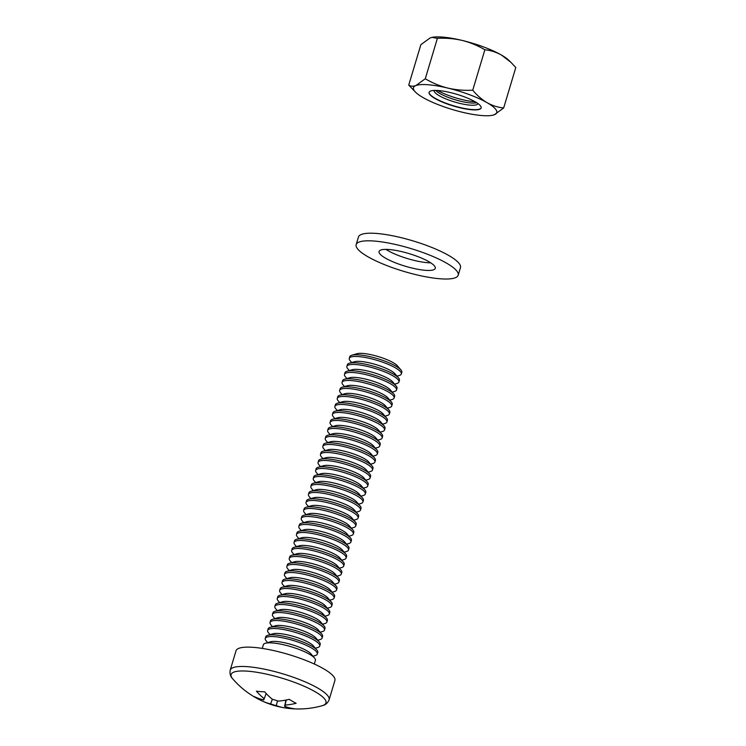 <?xml version="1.0" encoding="UTF-8"?>
<svg xmlns="http://www.w3.org/2000/svg" width="746" height="746" viewBox="0 0 746 746"><rect width="100%" height="100%" fill="white"/><g stroke="black" fill="none" stroke-linecap="round" stroke-linejoin="round"><path stroke-width="1.12" d="M397.003 376.152L399.296 375.49A27.173 6.099 -163.3 0 0 401.32 373.998L401.824 372.319A27.173 6.099 -163.3 0 0 400.947 369.96L397.422 365.829A22.333 5.017 -163.3 0 0 362.985 353.445A22.333 5.017 -163.3 0 0 357.026 353.707L351.804 355.217A27.173 6.099 -163.3 0 0 349.781 356.7L349.277 358.388A27.173 6.099 -163.3 0 0 350.144 360.738L351.692 362.556M400.947 369.96A27.173 6.099 -163.3 0 0 395.8 366.1A27.173 6.099 -163.3 0 0 359.059 354.891A27.173 6.099 -163.3 0 0 351.804 355.217M401.32 373.998A27.173 6.099 -163.3 0 0 395.296 367.787A27.173 6.099 -163.3 0 0 358.556 356.569A27.173 6.099 -163.3 0 0 349.277 358.388M394.597 384.153L396.891 383.491A27.173 6.099 -163.3 0 0 398.914 381.999L399.418 380.32A27.173 6.099 -163.3 0 0 398.55 377.961L395.026 373.83A22.333 5.017 -163.3 0 0 360.588 361.446A22.333 5.017 -163.3 0 0 354.62 361.707L349.398 363.218A27.173 6.099 -163.3 0 0 347.375 364.71L346.871 366.389A27.173 6.099 -163.3 0 0 347.748 368.748L349.296 370.557M398.55 377.961A27.173 6.099 -163.3 0 0 393.403 374.11A27.173 6.099 -163.3 0 0 356.653 362.892A27.173 6.099 -163.3 0 0 349.398 363.218M398.914 381.999A27.173 6.099 -163.3 0 0 392.89 375.788A27.173 6.099 -163.3 0 0 356.15 364.57A27.173 6.099 -163.3 0 0 346.871 366.389M392.2 392.154L394.494 391.491A27.173 6.099 -163.3 0 0 396.518 389.999L397.021 388.321A27.173 6.099 -163.3 0 0 396.145 385.962L392.62 381.831A22.333 5.017 -163.3 0 0 358.183 369.447A22.333 5.017 -163.3 0 0 352.224 369.718L347.002 371.219A27.173 6.099 -163.3 0 0 344.978 372.711L344.475 374.389A27.173 6.099 -163.3 0 0 345.342 376.749L346.89 378.558M396.145 385.962A27.173 6.099 -163.3 0 0 390.997 382.111A27.173 6.099 -163.3 0 0 354.257 370.893A27.173 6.099 -163.3 0 0 347.002 371.219M396.518 389.999A27.173 6.099 -163.3 0 0 390.494 383.789A27.173 6.099 -163.3 0 0 353.753 372.571A27.173 6.099 -163.3 0 0 344.475 374.389M389.794 400.154L392.088 399.492A27.173 6.099 -163.3 0 0 394.112 398L394.625 396.322A27.173 6.099 -163.3 0 0 393.748 393.963L390.223 389.832A22.333 5.017 -163.3 0 0 355.786 377.448A22.333 5.017 -163.3 0 0 349.818 377.718L344.605 379.22A27.173 6.099 -163.3 0 0 342.573 380.712L342.069 382.39A27.173 6.099 -163.3 0 0 342.946 384.75L344.493 386.559M393.748 393.963A27.173 6.099 -163.3 0 0 388.601 390.111A27.173 6.099 -163.3 0 0 351.86 378.893A27.173 6.099 -163.3 0 0 344.605 379.22M394.112 398A27.173 6.099 -163.3 0 0 388.097 391.79A27.173 6.099 -163.3 0 0 351.357 380.581A27.173 6.099 -163.3 0 0 342.069 382.39M387.398 408.155L389.692 407.493A27.173 6.099 -163.3 0 0 391.715 406.01L392.219 404.323A27.173 6.099 -163.3 0 0 391.352 401.973L387.817 397.842A22.333 5.017 -163.3 0 0 353.38 385.449A22.333 5.017 -163.3 0 0 347.422 385.719L342.2 387.221A27.173 6.099 -163.3 0 0 340.176 388.713L339.672 390.391A27.173 6.099 -163.3 0 0 340.54 392.75L342.097 394.559M391.352 401.973A27.173 6.099 -163.3 0 0 386.195 398.112A27.173 6.099 -163.3 0 0 349.454 386.894A27.173 6.099 -163.3 0 0 342.2 387.221M391.715 406.01A27.173 6.099 -163.3 0 0 385.691 399.791A27.173 6.099 -163.3 0 0 348.951 388.582A27.173 6.099 -163.3 0 0 339.672 390.391M384.992 416.156L387.286 415.494A27.173 6.099 -163.3 0 0 389.319 414.011L389.822 412.324A27.173 6.099 -163.3 0 0 388.946 409.974L385.421 405.843A22.333 5.017 -163.3 0 0 350.984 393.45A22.333 5.017 -163.3 0 0 345.016 393.72L339.803 395.221A27.173 6.099 -163.3 0 0 337.77 396.713L337.267 398.392A27.173 6.099 -163.3 0 0 338.143 400.751L339.691 402.57M388.946 409.974A27.173 6.099 -163.3 0 0 383.798 406.113A27.173 6.099 -163.3 0 0 347.058 394.904A27.173 6.099 -163.3 0 0 339.803 395.221M389.319 414.011A27.173 6.099 -163.3 0 0 383.295 407.792A27.173 6.099 -163.3 0 0 346.554 396.583A27.173 6.099 -163.3 0 0 337.267 398.392M382.595 424.157L384.889 423.495A27.173 6.099 -163.3 0 0 386.913 422.012L387.416 420.334A27.173 6.099 -163.3 0 0 386.549 417.974L383.015 413.844A22.333 5.017 -163.3 0 0 348.578 401.451A22.333 5.017 -163.3 0 0 342.619 401.721L337.397 403.232A27.173 6.099 -163.3 0 0 335.374 404.714L334.87 406.393A27.173 6.099 -163.3 0 0 335.737 408.752L337.295 410.57M386.549 417.974A27.173 6.099 -163.3 0 0 381.392 414.114A27.173 6.099 -163.3 0 0 344.652 402.905A27.173 6.099 -163.3 0 0 337.397 403.232M386.913 422.012A27.173 6.099 -163.3 0 0 380.889 415.792A27.173 6.099 -163.3 0 0 344.148 404.584A27.173 6.099 -163.3 0 0 334.87 406.393M380.199 432.158L382.484 431.496A27.173 6.099 -163.3 0 0 384.516 430.013L385.02 428.335A27.173 6.099 -163.3 0 0 384.143 425.975L380.619 421.844A22.333 5.017 -163.3 0 0 346.181 409.461A22.333 5.017 -163.3 0 0 340.213 409.722L335.001 411.233A27.173 6.099 -163.3 0 0 332.968 412.715L332.464 414.394A27.173 6.099 -163.3 0 0 333.341 416.753L334.889 418.571M384.143 425.975A27.173 6.099 -163.3 0 0 378.996 422.115A27.173 6.099 -163.3 0 0 342.255 410.906A27.173 6.099 -163.3 0 0 335.001 411.233M384.516 430.013A27.173 6.099 -163.3 0 0 378.492 423.803A27.173 6.099 -163.3 0 0 341.752 412.585A27.173 6.099 -163.3 0 0 332.464 414.394M377.793 440.168L380.087 439.506A27.173 6.099 -163.3 0 0 382.111 438.014L382.614 436.335A27.173 6.099 -163.3 0 0 381.747 433.976L378.213 429.845A22.333 5.017 -163.3 0 0 343.785 417.462A22.333 5.017 -163.3 0 0 337.817 417.723L332.595 419.233A27.173 6.099 -163.3 0 0 330.571 420.716L330.068 422.404A27.173 6.099 -163.3 0 0 330.944 424.754L332.492 426.572M381.747 433.976A27.173 6.099 -163.3 0 0 376.59 430.116A27.173 6.099 -163.3 0 0 339.85 418.907A27.173 6.099 -163.3 0 0 332.595 419.233M382.111 438.014A27.173 6.099 -163.3 0 0 376.087 431.803A27.173 6.099 -163.3 0 0 339.346 420.585A27.173 6.099 -163.3 0 0 330.068 422.404M375.397 448.169L377.69 447.507A27.173 6.099 -163.3 0 0 379.714 446.015L380.218 444.336A27.173 6.099 -163.3 0 0 379.341 441.977L375.816 437.846A22.333 5.017 -163.3 0 0 341.379 425.462A22.333 5.017 -163.3 0 0 335.42 425.724L330.198 427.234A27.173 6.099 -163.3 0 0 328.175 428.717L327.671 430.405A27.173 6.099 -163.3 0 0 328.538 432.764L330.086 434.573M379.341 441.977A27.173 6.099 -163.3 0 0 374.194 438.126A27.173 6.099 -163.3 0 0 337.453 426.908A27.173 6.099 -163.3 0 0 330.198 427.234M379.714 446.015A27.173 6.099 -163.3 0 0 373.69 439.804A27.173 6.099 -163.3 0 0 336.95 428.586A27.173 6.099 -163.3 0 0 327.671 430.405M372.991 456.17L375.285 455.508A27.173 6.099 -163.3 0 0 377.308 454.016L377.812 452.337A27.173 6.099 -163.3 0 0 376.944 449.978L373.41 445.847A22.333 5.017 -163.3 0 0 338.982 433.463A22.333 5.017 -163.3 0 0 333.014 433.734L327.792 435.235A27.173 6.099 -163.3 0 0 325.769 436.727L325.265 438.406A27.173 6.099 -163.3 0 0 326.142 440.765L327.69 442.574M376.944 449.978A27.173 6.099 -163.3 0 0 371.788 446.127A27.173 6.099 -163.3 0 0 335.047 434.909A27.173 6.099 -163.3 0 0 327.792 435.235M377.308 454.016A27.173 6.099 -163.3 0 0 371.284 447.805A27.173 6.099 -163.3 0 0 334.544 436.587A27.173 6.099 -163.3 0 0 325.265 438.406M370.594 464.171L372.888 463.508A27.173 6.099 -163.3 0 0 374.912 462.016L375.415 460.338A27.173 6.099 -163.3 0 0 374.539 457.979L371.014 453.848A22.333 5.017 -163.3 0 0 336.577 441.464A22.333 5.017 -163.3 0 0 330.618 441.735L325.396 443.236A27.173 6.099 -163.3 0 0 323.372 444.728L322.869 446.406A27.173 6.099 -163.3 0 0 323.736 448.766L325.284 450.575M374.539 457.979A27.173 6.099 -163.3 0 0 369.391 454.127A27.173 6.099 -163.3 0 0 332.651 442.91A27.173 6.099 -163.3 0 0 325.396 443.236M374.912 462.016A27.173 6.099 -163.3 0 0 368.888 455.806A27.173 6.099 -163.3 0 0 332.147 444.597A27.173 6.099 -163.3 0 0 322.869 446.406M368.188 472.171L370.482 471.509A27.173 6.099 -163.3 0 0 372.506 470.027L373.019 468.339A27.173 6.099 -163.3 0 0 372.142 465.989L368.617 461.858A22.333 5.017 -163.3 0 0 334.18 449.465A22.333 5.017 -163.3 0 0 328.212 449.735L322.99 451.237A27.173 6.099 -163.3 0 0 320.966 452.729L320.463 454.407A27.173 6.099 -163.3 0 0 321.34 456.766L322.887 458.576M372.142 465.989A27.173 6.099 -163.3 0 0 366.995 462.128A27.173 6.099 -163.3 0 0 330.254 450.91A27.173 6.099 -163.3 0 0 322.99 451.237M372.506 470.027A27.173 6.099 -163.3 0 0 366.491 463.807A27.173 6.099 -163.3 0 0 329.741 452.598A27.173 6.099 -163.3 0 0 320.463 454.407M365.792 480.172L368.086 479.51A27.173 6.099 -163.3 0 0 370.109 478.027L370.613 476.34A27.173 6.099 -163.3 0 0 369.746 473.99L366.211 469.859A22.333 5.017 -163.3 0 0 331.774 457.466A22.333 5.017 -163.3 0 0 325.815 457.736L320.594 459.238A27.173 6.099 -163.3 0 0 318.57 460.73L318.066 462.408A27.173 6.099 -163.3 0 0 318.934 464.767L320.482 466.586M369.746 473.99A27.173 6.099 -163.3 0 0 364.589 470.129A27.173 6.099 -163.3 0 0 327.848 458.921A27.173 6.099 -163.3 0 0 320.594 459.238M370.109 478.027A27.173 6.099 -163.3 0 0 364.085 471.808A27.173 6.099 -163.3 0 0 327.345 460.599A27.173 6.099 -163.3 0 0 318.066 462.408M363.386 488.173L365.68 487.511A27.173 6.099 -163.3 0 0 367.713 486.028L368.216 484.35A27.173 6.099 -163.3 0 0 367.34 481.991L363.815 477.86A22.333 5.017 -163.3 0 0 329.378 465.467A22.333 5.017 -163.3 0 0 323.41 465.737L318.197 467.248A27.173 6.099 -163.3 0 0 316.164 468.73L315.661 470.409A27.173 6.099 -163.3 0 0 316.537 472.768L318.085 474.587M367.34 481.991A27.173 6.099 -163.3 0 0 362.192 478.13A27.173 6.099 -163.3 0 0 325.452 466.921A27.173 6.099 -163.3 0 0 318.197 467.248M367.713 486.028A27.173 6.099 -163.3 0 0 361.689 479.809A27.173 6.099 -163.3 0 0 324.948 468.6A27.173 6.099 -163.3 0 0 315.661 470.409M360.989 496.174L363.283 495.512A27.173 6.099 -163.3 0 0 365.307 494.029L365.81 492.351A27.173 6.099 -163.3 0 0 364.943 489.991L361.409 485.86A22.333 5.017 -163.3 0 0 326.972 473.468A22.333 5.017 -163.3 0 0 321.013 473.738L315.791 475.249A27.173 6.099 -163.3 0 0 313.768 476.731L313.264 478.41A27.173 6.099 -163.3 0 0 314.131 480.769L315.689 482.587M364.943 489.991A27.173 6.099 -163.3 0 0 359.786 486.131A27.173 6.099 -163.3 0 0 323.046 474.922A27.173 6.099 -163.3 0 0 315.791 475.249M365.307 494.029A27.173 6.099 -163.3 0 0 359.283 487.819A27.173 6.099 -163.3 0 0 322.542 476.601A27.173 6.099 -163.3 0 0 313.264 478.41M358.593 504.184L360.877 503.522A27.173 6.099 -163.3 0 0 362.91 502.03L363.414 500.352A27.173 6.099 -163.3 0 0 362.537 497.992L359.012 493.861A22.333 5.017 -163.3 0 0 324.575 481.478A22.333 5.017 -163.3 0 0 318.607 481.739L313.395 483.249A27.173 6.099 -163.3 0 0 311.362 484.732L310.858 486.42A27.173 6.099 -163.3 0 0 311.735 488.77L313.283 490.588M362.537 497.992A27.173 6.099 -163.3 0 0 357.39 494.132A27.173 6.099 -163.3 0 0 320.649 482.923A27.173 6.099 -163.3 0 0 313.395 483.249M362.91 502.03A27.173 6.099 -163.3 0 0 356.886 495.82A27.173 6.099 -163.3 0 0 320.146 484.602A27.173 6.099 -163.3 0 0 310.858 486.42M356.187 512.185L358.481 511.523A27.173 6.099 -163.3 0 0 360.505 510.031L361.008 508.352A27.173 6.099 -163.3 0 0 360.141 505.993L356.607 501.862A22.333 5.017 -163.3 0 0 322.179 489.479A22.333 5.017 -163.3 0 0 316.211 489.74L310.989 491.25A27.173 6.099 -163.3 0 0 308.965 492.733L308.462 494.421A27.173 6.099 -163.3 0 0 309.329 496.771L310.886 498.589M360.141 505.993A27.173 6.099 -163.3 0 0 354.984 502.142A27.173 6.099 -163.3 0 0 318.244 490.924A27.173 6.099 -163.3 0 0 310.989 491.25M360.505 510.031A27.173 6.099 -163.3 0 0 354.481 503.82A27.173 6.099 -163.3 0 0 317.74 492.602A27.173 6.099 -163.3 0 0 308.462 494.421M353.79 520.186L356.084 519.524A27.173 6.099 -163.3 0 0 358.108 518.032L358.612 516.353A27.173 6.099 -163.3 0 0 357.735 513.994L354.21 509.863A22.333 5.017 -163.3 0 0 319.773 497.479A22.333 5.017 -163.3 0 0 313.814 497.75L308.592 499.251A27.173 6.099 -163.3 0 0 306.569 500.743L306.056 502.422A27.173 6.099 -163.3 0 0 306.932 504.781L308.48 506.59M357.735 513.994A27.173 6.099 -163.3 0 0 352.588 510.143A27.173 6.099 -163.3 0 0 315.847 498.925A27.173 6.099 -163.3 0 0 308.592 499.251M358.108 518.032A27.173 6.099 -163.3 0 0 352.084 511.821A27.173 6.099 -163.3 0 0 315.344 500.603A27.173 6.099 -163.3 0 0 306.056 502.422M351.385 528.187L353.679 527.525A27.173 6.099 -163.3 0 0 355.702 526.033L356.206 524.354A27.173 6.099 -163.3 0 0 355.338 521.995L351.804 517.864A22.333 5.017 -163.3 0 0 317.376 505.48A22.333 5.017 -163.3 0 0 311.408 505.751L306.186 507.252A27.173 6.099 -163.3 0 0 304.163 508.744L303.659 510.423A27.173 6.099 -163.3 0 0 304.536 512.782L306.084 514.591M355.338 521.995A27.173 6.099 -163.3 0 0 350.182 518.144A27.173 6.099 -163.3 0 0 313.441 506.926A27.173 6.099 -163.3 0 0 306.186 507.252M355.702 526.033A27.173 6.099 -163.3 0 0 349.678 519.822A27.173 6.099 -163.3 0 0 312.938 508.613A27.173 6.099 -163.3 0 0 303.659 510.423M348.988 536.188L351.282 535.525A27.173 6.099 -163.3 0 0 353.306 534.043L353.809 532.355A27.173 6.099 -163.3 0 0 352.933 530.005L349.408 525.874A22.333 5.017 -163.3 0 0 314.971 513.481A22.333 5.017 -163.3 0 0 309.012 513.752L303.79 515.253A27.173 6.099 -163.3 0 0 301.766 516.745L301.263 518.423A27.173 6.099 -163.3 0 0 302.13 520.783L303.678 522.592M352.933 530.005A27.173 6.099 -163.3 0 0 347.785 526.144A27.173 6.099 -163.3 0 0 311.045 514.927A27.173 6.099 -163.3 0 0 303.79 515.253M353.306 534.043A27.173 6.099 -163.3 0 0 347.282 527.823A27.173 6.099 -163.3 0 0 310.541 516.614A27.173 6.099 -163.3 0 0 301.263 518.423M346.582 544.188L348.876 543.526A27.173 6.099 -163.3 0 0 350.9 542.044L351.403 540.356A27.173 6.099 -163.3 0 0 350.536 538.006L347.011 533.875A22.333 5.017 -163.3 0 0 312.574 521.482A22.333 5.017 -163.3 0 0 306.606 521.752L301.384 523.254A27.173 6.099 -163.3 0 0 299.36 524.746L298.857 526.424A27.173 6.099 -163.3 0 0 299.733 528.783L301.281 530.602M350.536 538.006A27.173 6.099 -163.3 0 0 345.389 534.145A27.173 6.099 -163.3 0 0 308.648 522.937A27.173 6.099 -163.3 0 0 301.384 523.254M350.9 542.044A27.173 6.099 -163.3 0 0 344.876 535.824A27.173 6.099 -163.3 0 0 308.135 524.615A27.173 6.099 -163.3 0 0 298.857 526.424M344.186 552.189L346.48 551.527A27.173 6.099 -163.3 0 0 348.503 550.044L349.007 548.366A27.173 6.099 -163.3 0 0 348.13 546.007L344.605 541.876A22.333 5.017 -163.3 0 0 310.168 529.483A22.333 5.017 -163.3 0 0 304.209 529.753L298.987 531.264A27.173 6.099 -163.3 0 0 296.964 532.747L296.46 534.425A27.173 6.099 -163.3 0 0 297.328 536.784L298.876 538.603M348.13 546.007A27.173 6.099 -163.3 0 0 342.983 542.146A27.173 6.099 -163.3 0 0 306.242 530.938A27.173 6.099 -163.3 0 0 298.987 531.264M348.503 550.044A27.173 6.099 -163.3 0 0 342.479 543.825A27.173 6.099 -163.3 0 0 305.739 532.616A27.173 6.099 -163.3 0 0 296.46 534.425M341.78 560.19L344.074 559.528A27.173 6.099 -163.3 0 0 346.107 558.045L346.61 556.367A27.173 6.099 -163.3 0 0 345.734 554.008L342.209 549.877A22.333 5.017 -163.3 0 0 307.772 537.484A22.333 5.017 -163.3 0 0 301.804 537.754L296.591 539.265A27.173 6.099 -163.3 0 0 294.558 540.747L294.055 542.426A27.173 6.099 -163.3 0 0 294.931 544.785L296.479 546.604M345.734 554.008A27.173 6.099 -163.3 0 0 340.586 550.147A27.173 6.099 -163.3 0 0 303.846 538.938A27.173 6.099 -163.3 0 0 296.591 539.265M346.107 558.045A27.173 6.099 -163.3 0 0 340.083 551.835A27.173 6.099 -163.3 0 0 303.342 540.617A27.173 6.099 -163.3 0 0 294.055 542.426M339.383 568.2L341.677 567.538A27.173 6.099 -163.3 0 0 343.701 566.046L344.204 564.368A27.173 6.099 -163.3 0 0 343.337 562.008L339.803 557.877A22.333 5.017 -163.3 0 0 305.366 545.494A22.333 5.017 -163.3 0 0 299.407 545.755L294.185 547.266A27.173 6.099 -163.3 0 0 292.162 548.748L291.658 550.436A27.173 6.099 -163.3 0 0 292.525 552.786L294.083 554.604M343.337 562.008A27.173 6.099 -163.3 0 0 338.18 558.148A27.173 6.099 -163.3 0 0 301.44 546.939A27.173 6.099 -163.3 0 0 294.185 547.266M343.701 566.046A27.173 6.099 -163.3 0 0 337.677 559.836A27.173 6.099 -163.3 0 0 300.936 548.618A27.173 6.099 -163.3 0 0 291.658 550.436M336.978 576.201L339.271 575.539A27.173 6.099 -163.3 0 0 341.304 574.047L341.808 572.368A27.173 6.099 -163.3 0 0 340.931 570.009L337.406 565.878A22.333 5.017 -163.3 0 0 302.969 553.495A22.333 5.017 -163.3 0 0 297.001 553.756L291.789 555.266A27.173 6.099 -163.3 0 0 289.756 556.749L289.252 558.437A27.173 6.099 -163.3 0 0 290.129 560.787L291.677 562.605M340.931 570.009A27.173 6.099 -163.3 0 0 335.784 566.158A27.173 6.099 -163.3 0 0 299.043 554.94A27.173 6.099 -163.3 0 0 291.789 555.266M341.304 574.047A27.173 6.099 -163.3 0 0 335.28 567.837A27.173 6.099 -163.3 0 0 298.54 556.619A27.173 6.099 -163.3 0 0 289.252 558.437M334.581 584.202L336.875 583.54A27.173 6.099 -163.3 0 0 338.898 582.048L339.402 580.369A27.173 6.099 -163.3 0 0 338.535 578.01L335.001 573.879A22.333 5.017 -163.3 0 0 300.573 561.496A22.333 5.017 -163.3 0 0 294.605 561.766L289.383 563.267A27.173 6.099 -163.3 0 0 287.359 564.759L286.856 566.438A27.173 6.099 -163.3 0 0 287.723 568.797L289.28 570.606M338.535 578.01A27.173 6.099 -163.3 0 0 333.378 574.159A27.173 6.099 -163.3 0 0 296.638 562.941A27.173 6.099 -163.3 0 0 289.383 563.267M338.898 582.048A27.173 6.099 -163.3 0 0 332.875 575.837A27.173 6.099 -163.3 0 0 296.134 564.619A27.173 6.099 -163.3 0 0 286.856 566.438M332.184 592.203L334.469 591.541A27.173 6.099 -163.3 0 0 336.502 590.049L337.005 588.37A27.173 6.099 -163.3 0 0 336.129 586.011L332.604 581.88A22.333 5.017 -163.3 0 0 298.167 569.496A22.333 5.017 -163.3 0 0 292.199 569.767L286.986 571.268A27.173 6.099 -163.3 0 0 284.953 572.76L284.45 574.439A27.173 6.099 -163.3 0 0 285.326 576.798L286.874 578.607M336.129 586.011A27.173 6.099 -163.3 0 0 330.982 582.16A27.173 6.099 -163.3 0 0 294.241 570.942A27.173 6.099 -163.3 0 0 286.986 571.268M336.502 590.049A27.173 6.099 -163.3 0 0 330.478 583.838A27.173 6.099 -163.3 0 0 293.738 572.63A27.173 6.099 -163.3 0 0 284.45 574.439M329.779 600.204L332.073 599.542A27.173 6.099 -163.3 0 0 334.096 598.059L334.6 596.371A27.173 6.099 -163.3 0 0 333.732 594.021L330.198 589.89A22.333 5.017 -163.3 0 0 295.77 577.497A22.333 5.017 -163.3 0 0 289.802 577.768L284.58 579.269A27.173 6.099 -163.3 0 0 282.557 580.761L282.053 582.44A27.173 6.099 -163.3 0 0 282.93 584.799L284.478 586.608M333.732 594.021A27.173 6.099 -163.3 0 0 328.576 590.161A27.173 6.099 -163.3 0 0 291.835 578.943A27.173 6.099 -163.3 0 0 284.58 579.269M334.096 598.059A27.173 6.099 -163.3 0 0 328.072 591.839A27.173 6.099 -163.3 0 0 291.332 580.63A27.173 6.099 -163.3 0 0 282.053 582.44M327.382 608.204L329.676 607.542A27.173 6.099 -163.3 0 0 331.7 606.06L332.203 604.372A27.173 6.099 -163.3 0 0 331.327 602.022L327.802 597.891A22.333 5.017 -163.3 0 0 293.365 585.498A22.333 5.017 -163.3 0 0 287.406 585.769L282.184 587.27A27.173 6.099 -163.3 0 0 280.16 588.762L279.657 590.44A27.173 6.099 -163.3 0 0 280.524 592.8L282.072 594.618M331.327 602.022A27.173 6.099 -163.3 0 0 326.179 598.161A27.173 6.099 -163.3 0 0 289.439 586.953A27.173 6.099 -163.3 0 0 282.184 587.27M331.7 606.06A27.173 6.099 -163.3 0 0 325.676 599.84A27.173 6.099 -163.3 0 0 288.935 588.631A27.173 6.099 -163.3 0 0 279.657 590.44M324.976 616.205L327.27 615.543A27.173 6.099 -163.3 0 0 329.294 614.061L329.797 612.382A27.173 6.099 -163.3 0 0 328.93 610.023L325.405 605.892A22.333 5.017 -163.3 0 0 290.968 593.499A22.333 5.017 -163.3 0 0 285 593.769L279.778 595.28A27.173 6.099 -163.3 0 0 277.754 596.763L277.251 598.441A27.173 6.099 -163.3 0 0 278.127 600.8L279.675 602.619M328.93 610.023A27.173 6.099 -163.3 0 0 323.783 606.162A27.173 6.099 -163.3 0 0 287.033 594.954A27.173 6.099 -163.3 0 0 279.778 595.28M329.294 614.061A27.173 6.099 -163.3 0 0 323.27 607.841A27.173 6.099 -163.3 0 0 286.529 596.632A27.173 6.099 -163.3 0 0 277.251 598.441M322.58 624.206L324.874 623.544A27.173 6.099 -163.3 0 0 326.897 622.061L327.401 620.383A27.173 6.099 -163.3 0 0 326.524 618.024L322.999 613.893A22.333 5.017 -163.3 0 0 288.562 601.5A22.333 5.017 -163.3 0 0 282.603 601.77L277.381 603.281A27.173 6.099 -163.3 0 0 275.358 604.764L274.854 606.442A27.173 6.099 -163.3 0 0 275.722 608.801L277.27 610.62M326.524 618.024A27.173 6.099 -163.3 0 0 321.377 614.163A27.173 6.099 -163.3 0 0 284.636 602.955A27.173 6.099 -163.3 0 0 277.381 603.281M326.897 622.061A27.173 6.099 -163.3 0 0 320.873 615.851A27.173 6.099 -163.3 0 0 284.133 604.633A27.173 6.099 -163.3 0 0 274.854 606.442M320.174 632.216L322.468 631.554A27.173 6.099 -163.3 0 0 324.491 630.062L325.004 628.384A27.173 6.099 -163.3 0 0 324.128 626.025L320.603 621.894A22.333 5.017 -163.3 0 0 286.166 609.51A22.333 5.017 -163.3 0 0 280.198 609.771L274.976 611.282A27.173 6.099 -163.3 0 0 272.952 612.764L272.449 614.452A27.173 6.099 -163.3 0 0 273.325 616.802L274.873 618.62M324.128 626.025A27.173 6.099 -163.3 0 0 318.98 622.164A27.173 6.099 -163.3 0 0 282.24 610.955A27.173 6.099 -163.3 0 0 274.976 611.282M324.491 630.062A27.173 6.099 -163.3 0 0 318.477 623.852A27.173 6.099 -163.3 0 0 281.727 612.634A27.173 6.099 -163.3 0 0 272.449 614.452M317.777 640.217L320.071 639.555A27.173 6.099 -163.3 0 0 322.095 638.063L322.598 636.385A27.173 6.099 -163.3 0 0 321.731 634.025L318.197 629.894A22.333 5.017 -163.3 0 0 283.76 617.511A22.333 5.017 -163.3 0 0 277.801 617.772L272.579 619.283A27.173 6.099 -163.3 0 0 270.556 620.765L270.052 622.453A27.173 6.099 -163.3 0 0 270.919 624.803L272.476 626.621M321.731 634.025A27.173 6.099 -163.3 0 0 316.574 630.174A27.173 6.099 -163.3 0 0 279.834 618.956A27.173 6.099 -163.3 0 0 272.579 619.283M322.095 638.063A27.173 6.099 -163.3 0 0 316.071 631.853A27.173 6.099 -163.3 0 0 279.33 620.635A27.173 6.099 -163.3 0 0 270.052 622.453M315.371 648.218L317.665 647.556A27.173 6.099 -163.3 0 0 319.698 646.064L320.202 644.385A27.173 6.099 -163.3 0 0 319.325 642.026L315.8 637.895A22.333 5.017 -163.3 0 0 281.363 625.512A22.333 5.017 -163.3 0 0 275.395 625.782L270.183 627.283A27.173 6.099 -163.3 0 0 268.15 628.775L267.646 630.454A27.173 6.099 -163.3 0 0 268.523 632.813L270.071 634.622M319.325 642.026A27.173 6.099 -163.3 0 0 314.178 638.175A27.173 6.099 -163.3 0 0 277.437 626.957A27.173 6.099 -163.3 0 0 270.183 627.283M319.698 646.064A27.173 6.099 -163.3 0 0 313.674 639.854A27.173 6.099 -163.3 0 0 276.934 628.636A27.173 6.099 -163.3 0 0 267.646 630.454M312.975 656.219L315.269 655.557A27.173 6.099 -163.3 0 0 317.292 654.065L317.796 652.386A27.173 6.099 -163.3 0 0 316.929 650.027L313.395 645.896A22.333 5.017 -163.3 0 0 278.957 633.513A22.333 5.017 -163.3 0 0 272.999 633.783L267.777 635.284A27.173 6.099 -163.3 0 0 265.753 636.776L265.25 638.455A27.173 6.099 -163.3 0 0 266.117 640.814L267.674 642.623M316.929 650.027A27.173 6.099 -163.3 0 0 311.772 646.176A27.173 6.099 -163.3 0 0 275.032 634.958A27.173 6.099 -163.3 0 0 267.777 635.284M317.292 654.065A27.173 6.099 -163.3 0 0 311.269 647.854A27.173 6.099 -163.3 0 0 274.528 636.646A27.173 6.099 -163.3 0 0 265.25 638.455M314.308 664.024L315.399 660.387A27.173 6.099 -163.3 0 0 314.523 658.028L310.998 653.906A22.333 5.017 -163.3 0 0 276.561 641.513A22.333 5.017 -163.3 0 0 270.593 641.784L265.38 643.285A27.173 6.099 -163.3 0 0 263.347 644.777L262.266 648.405M314.523 658.028A27.173 6.099 -163.3 0 0 309.376 654.177A27.173 6.099 -163.3 0 0 272.635 642.959A27.173 6.099 -163.3 0 0 265.38 643.285M329.098 699.813A51.623 11.591 -163.3 0 0 317.656 688.008A51.623 11.591 -163.3 0 0 264.308 669.153A51.623 11.591 -163.3 0 0 230.206 670.15L236.006 650.82A51.623 11.591 -163.3 0 1 270.108 649.822A51.623 11.591 -163.3 0 1 323.456 668.677A51.623 11.591 -163.3 0 1 334.898 680.483L329.098 699.813C327.653 703.114 325.349 705.073 322.197 705.697A49.516 11.115 -163.3 0 0 314.98 691.635A49.516 11.115 -163.3 0 0 248.017 671.204A49.516 11.115 -163.3 0 0 232.733 678.86A86.937 86.937 0 0 0 259.953 699.944A85.464 60.137 -48.7 0 1 254.218 696.531A86.76 61.032 119.9 0 0 263.739 699.944A11.283 2.536 -163.3 0 1 263.608 699.216A11.283 2.536 -163.3 0 1 264.243 698.704L266.145 693.491M264.243 698.704A86.76 58.505 94.6 0 1 256.4 691.16A85.464 45.245 -30.2 0 0 260.419 691.607A85.464 45.245 -30.2 0 0 264.634 691.812A86.76 58.505 -85.4 0 0 272.486 699.356A11.283 2.536 -163.3 0 1 278.155 701.091A86.76 61.032 119.9 0 0 289.243 699.319A85.464 43.016 65.1 0 0 296.134 703.282A86.76 61.032 -60.1 0 1 285.056 705.054A11.283 2.536 -163.3 0 1 285.214 705.697A11.283 2.536 -163.3 0 1 284.552 706.294L286.044 700.046M259.953 699.944A85.464 60.137 -48.7 0 0 261.109 700.494A86.76 61.032 -60.1 0 0 262.228 701.026A86.76 61.032 -60.1 0 0 270.639 703.907A11.283 2.536 -163.3 0 0 276.318 705.632A86.76 58.505 94.6 0 0 284.105 707.768A86.76 58.505 94.6 0 0 285.718 708.01A85.464 62.375 81.6 0 0 287.676 708.29A85.464 62.375 81.6 0 0 289.84 708.513A85.464 62.375 81.6 0 0 293.952 708.663A86.76 58.505 -85.4 0 1 284.552 706.294M277.465 700.839L276.318 705.632M285.718 708.01L285.681 706.704M285.569 702.042L285.522 700.149M270.639 703.907L272.346 699.244M261.109 700.494L261.855 699.459M264.187 698.722L263.739 699.944M286.24 700.009L285.056 705.054M458.184 275.218L460.469 267.609A53.255 11.955 -163.3 0 0 448.663 255.43A53.255 11.955 -163.3 0 0 393.636 235.978A53.255 11.955 -163.3 0 0 358.453 237.004L356.178 244.613A53.255 11.955 -163.3 0 0 367.983 256.792A53.255 11.955 -163.3 0 0 423.01 276.244A53.255 11.955 -163.3 0 0 458.184 275.218A53.255 11.955 -163.3 0 0 446.378 263.04A53.255 11.955 -163.3 0 0 391.352 243.588A53.255 11.955 -163.3 0 0 356.178 244.613M428.782 261.641A29.346 6.583 -163.3 0 0 398.457 250.917A29.346 6.583 -163.3 0 0 379.08 251.486A29.346 6.583 -163.3 0 0 385.579 258.2A29.346 6.583 -163.3 0 0 415.904 268.914A29.346 6.583 -163.3 0 0 435.282 268.346A29.346 6.583 -163.3 0 0 428.782 261.641M385.896 249.388A29.346 6.583 -163.3 0 0 387.864 250.591A29.346 6.583 -163.3 0 0 430.74 262.844M435.655 90.406A22.818 5.119 -163.3 0 0 439.898 93.539A22.818 5.119 -163.3 0 0 476.713 102.724M481.161 107.834A27.173 6.099 16.7 0 1 462.986 108.179A27.173 6.099 16.7 0 1 435.188 98.304A27.173 6.099 16.7 0 1 429.127 92.224M475.109 101.754A27.173 6.099 -163.3 0 0 447.031 91.823A27.173 6.099 -163.3 0 0 429.09 92.355A27.173 6.099 -163.3 0 0 435.114 98.565A27.173 6.099 -163.3 0 0 463.182 108.487A27.173 6.099 -163.3 0 0 481.133 107.965A27.173 6.099 -163.3 0 0 475.109 101.754M477.916 103.545A22.818 5.119 16.7 0 1 477.897 103.619A22.818 5.119 16.7 0 1 462.828 104.058A22.818 5.119 16.7 0 1 439.235 95.721A22.818 5.119 16.7 0 1 434.181 90.499A22.818 5.119 16.7 0 1 434.2 90.434M484.863 49.768C477.804 45.59 470.26 42.475 462.212 40.433A43.473 9.763 16.7 0 1 501.415 55.036C496.146 52.117 490.626 50.364 484.863 49.768L472.731 90.201C464.282 90.648 456.011 89.949 447.908 88.103C439.851 86.06 432.307 82.946 425.267 78.759L415.914 85.557A43.473 9.763 -163.3 0 0 415.811 92.439A43.473 9.763 -163.3 0 0 423.113 97.605A43.473 9.763 -163.3 0 0 462.306 112.217A43.473 9.763 -163.3 0 0 492.164 115.341L494.309 114.763L503.662 107.974L515.794 67.541L510.842 62.263L501.415 55.036A43.473 9.763 16.7 0 1 508.707 60.212L510.842 62.263M472.731 90.201C477.104 95.441 481.897 99.61 487.11 102.706C492.444 105.643 497.964 107.405 503.662 107.974M431.99 37.365L432.354 37.3A43.473 9.763 16.7 0 1 462.212 40.433C454.1 38.578 445.828 37.878 437.398 38.335L431.99 37.375L430.218 37.878L420.865 44.676L408.733 85.1L415.811 92.439M425.267 78.759L437.398 38.335M492.164 115.341A43.473 9.763 -163.3 0 0 494.309 114.763A43.473 9.763 16.7 0 0 487.11 102.706A43.473 9.763 -163.3 0 0 447.908 88.103A43.473 9.763 -163.3 0 0 415.914 85.557C413.125 86.536 410.729 86.387 408.733 85.1M437.613 90.48A27.173 6.099 -163.3 0 0 475.043 101.717M287.676 708.29A86.937 86.937 0 0 0 322.197 705.697M262.228 701.026A86.937 86.937 0 0 0 284.105 707.768M230.206 670.15C229.6 673.694 230.449 676.594 232.733 678.86"/></g></svg>
